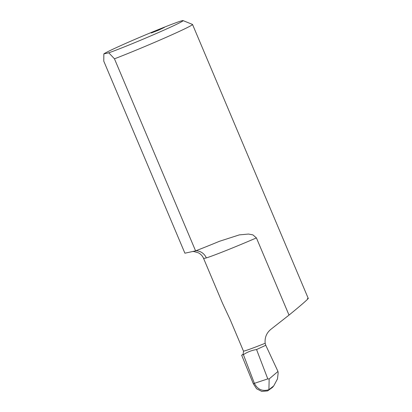 <?xml version="1.0" encoding="UTF-8"?>
<svg xmlns="http://www.w3.org/2000/svg" width="412" height="412" viewBox="0 0 412 412"><rect width="100%" height="100%" fill="white"/><g stroke="black" fill="none" stroke-linecap="round" stroke-linejoin="round"><path stroke-width="0.62" d="M164.414 27.393L158.625 30.158L151.292 32.986L164.414 27.393M242.163 354.917L243.605 354.531A49.996 1.746 157.1 0 1 242.163 354.917L243.152 354.186L243.502 351.184A47.117 1.643 -22.9 0 0 243.626 351.158A47.117 1.643 -22.9 0 0 265.163 343.278C264.622 337.464 266.595 332.762 271.081 329.167L289.018 315.092C302.794 303.907 311.24 296.352 307.414 298.643M277.976 371.449L265.771 345.277L256.558 349.541L267.785 378.901L269.154 378.952L277.976 371.449L278.157 372.932L277.492 378.896L273.723 385.92L268.923 389.701L269.154 378.952M108.783 52.818A43.162 1.504 -22.9 0 0 154.464 34.309A43.162 1.504 -22.9 0 0 183.057 20.6L192.476 24.416A50.357 1.756 157.1 0 1 192.528 24.463A50.357 1.756 157.1 0 1 164.929 37.878A50.357 1.756 157.1 0 1 114.459 58.813L108.783 52.818L103.855 53.9L103.773 61.151L184.9 253.205L195.587 250.867L114.459 58.813M289.018 315.092L256.413 237.915L252.922 234.886L248.518 234.047L239.3 234.892L219.405 241.308A50.357 1.756 157.1 0 1 195.587 250.867M273.723 385.915L272.497 387.398L267.609 390.911L261.764 391.4L256.609 388.774L253.349 383.788L254.384 383.33C257.567 389.51 262.413 391.632 268.923 389.701M183.057 20.6A43.162 1.504 -22.9 0 0 144.7 35.226A43.162 1.504 -22.9 0 0 103.855 53.9M195.715 250.82A11.51 10.836 -107.3 0 1 206.33 257.922L203.641 258.509A47.117 1.643 157.1 0 1 203.605 258.473L222.542 303.309L230.215 319.738L243.502 351.184M241.633 355.144L253.349 383.788M243.394 354.608L254.384 383.33L267.785 378.901M265.163 343.278L265.771 345.277M192.517 251.536L193.934 251.541L198.466 252.844A11.51 11.5 -61.8 0 1 198.476 252.85A11.51 11.5 -61.8 0 1 203.641 258.509M243.605 354.531C247.545 351.951 251.861 350.288 256.558 349.541M256.413 237.915A47.117 1.643 157.1 0 1 206.33 257.922M308.228 298.36L192.528 24.463M198.476 252.85C200.819 254.127 202.524 256.001 203.605 258.473"/></g></svg>
